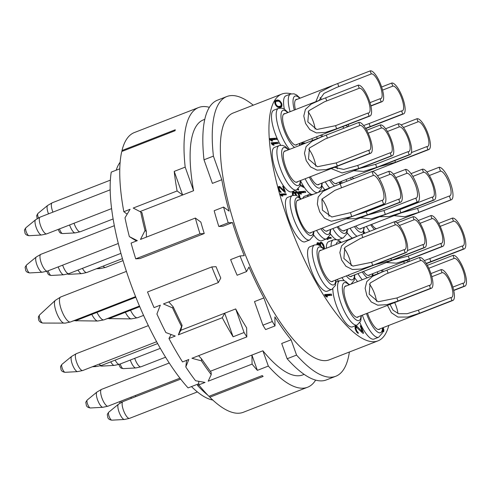 <?xml version="1.0" encoding="UTF-8"?>
<svg xmlns="http://www.w3.org/2000/svg" width="491" height="491" viewBox="0 0 491 491"><rect width="100%" height="100%" fill="white"/><g stroke="black" fill="none" stroke-linecap="round" stroke-linejoin="round"><path stroke-width="0.74" d="M140.26 211.48L182.615 194.982L177.116 190.956L133.221 208.049L141.973 212.634L146.324 231.464L145.023 230.506A150.099 45.595 -111.3 0 1 140.672 211.682M204.796 119.331L203.434 119.859A136.854 41.569 68.7 0 0 193.589 190.711L182.615 194.982L174.213 171.402A150.099 45.595 -111.3 0 0 177.116 190.956M193.589 190.711L185.187 167.124L174.213 171.402M198.72 381.323L198.787 384.864A150.099 45.595 68.7 0 0 208.933 396.323L262.237 375.56A150.099 45.595 -111.3 0 0 263.121 376.45L209.823 397.213A150.099 45.595 68.7 0 0 243.309 412.28L307.587 387.239A150.099 45.595 -111.3 0 1 268.338 366.077L257.364 370.349A150.099 45.595 -111.3 0 1 252.086 364.107L251.92 355.061L210.32 371.27M185.187 167.124A150.099 45.595 -111.3 0 1 198.622 107.523L134.35 132.558A150.099 45.595 68.7 0 0 121.983 150.528L122.259 151.296M135.731 258.843L200.003 233.802L204.231 233.538L139.953 258.573L135.731 258.843A150.099 45.595 68.7 0 1 131.079 243.088L137.345 240.645L129.348 236.613A150.099 45.595 -111.3 0 1 124.99 217.789L130.084 209.27L123.818 211.713A150.099 45.595 -111.3 0 1 121.756 151.492L175.054 130.729A150.099 45.595 -111.3 0 1 175.287 129.765L121.983 150.528M198.622 107.523A150.099 45.595 -111.3 0 1 209.381 107.326M315.639 380.108A150.099 45.595 -111.3 0 1 307.587 387.239M198.603 355.68L201.433 358.731L211.179 372.491L211.222 374.627L208.19 381.2L252.086 364.107M198.787 384.864L205.054 382.421L195.541 380.734A150.099 45.595 -111.3 0 1 185.794 366.98L188.808 359.498L182.535 361.941A150.099 45.595 68.7 0 1 168.959 338.495L175.232 336.053L165.854 332.542A150.099 45.595 -111.3 0 1 156.911 314.013L160.318 305.163L154.051 307.605A150.099 45.595 68.7 0 1 147.527 291.973L211.799 266.932A150.099 45.595 -111.3 0 0 218.323 282.57L163.454 303.941L172.587 307.906A150.099 45.595 -111.3 0 0 181.529 326.435L182.112 325.367L180.811 330.296L224.706 313.197L222.263 317.732A150.099 45.595 -111.3 0 0 233.102 336.783L244.076 332.511L235.68 308.925L224.706 313.197L233.102 336.783M198.763 383.747L188.084 387.908A136.854 41.569 68.7 0 1 111.248 172.12L119.786 168.794M123.818 211.713L127.144 214.156M268.338 366.077L262.894 350.789A136.854 41.569 68.7 0 0 302.775 374.903L304.144 374.369M253.246 105.197A150.099 45.595 68.7 0 0 226.842 96.531L217.433 100.195A150.099 45.595 68.7 0 0 203.998 159.796L212.4 183.382L221.803 179.718A136.854 41.569 68.7 0 0 229.064 211.093L223.571 207.061A150.099 45.595 68.7 0 0 228.223 222.81L232.452 222.546A136.854 41.569 68.7 0 0 244.248 255.676L240.019 255.946A150.099 45.595 68.7 0 0 246.543 271.578L248.986 267.043A136.854 41.569 68.7 0 0 263.9 297.933L272.296 321.519A150.099 45.595 68.7 0 0 275.028 325.914L274.862 316.873A136.854 41.569 68.7 0 0 291.114 339.797L281.705 343.461L287.149 358.749A150.099 45.595 68.7 0 0 326.398 379.911L335.801 376.247A150.099 45.595 68.7 0 0 349.383 352.01M263.9 297.933L254.491 301.597L262.894 325.183A150.099 45.595 68.7 0 0 265.625 329.578L275.028 325.914M232.452 222.546L223.043 226.21L218.814 226.474L228.223 222.81M204.231 233.538A136.854 41.569 -111.3 0 1 200.85 222.085L195.35 218.053L140.481 239.424L145.023 230.506M211.799 266.932L216.028 266.668A136.854 41.569 68.7 0 0 220.772 278.035L218.323 282.57M235.68 308.925A136.854 41.569 68.7 0 0 246.648 327.859L246.807 336.906A150.099 45.595 -111.3 0 1 244.076 332.511M262.894 350.789L251.92 355.061L257.364 370.349M287.149 358.749L296.558 355.085L291.114 339.797M221.803 179.718L213.407 156.132L203.998 159.796M296.558 355.085A150.099 45.595 68.7 0 0 335.801 376.247M226.842 96.531A150.099 45.595 68.7 0 0 213.407 156.132M281.846 94.051L233.25 112.985A132.441 40.231 68.7 0 0 241.566 245.027A132.441 40.231 68.7 0 0 325.564 360.627A132.441 40.231 68.7 0 0 329.393 359.799L377.99 340.864A132.441 40.231 -111.3 0 1 374.16 341.699A132.441 40.231 -111.3 0 1 290.163 226.099A132.441 40.231 -111.3 0 1 281.846 94.051A132.441 40.231 -111.3 0 1 285.682 93.222A132.441 40.231 -111.3 0 1 291.163 93.83M272.296 321.519L262.894 325.183M246.543 271.578L237.135 275.242A150.099 45.595 68.7 0 1 230.617 259.61L240.019 255.946M223.571 207.061L214.162 210.725A150.099 45.595 68.7 0 0 218.814 226.474M299.811 97.832A132.441 40.231 -111.3 0 1 300.259 98.12M388.798 325.423A132.441 40.231 -111.3 0 1 377.99 340.864M300.725 181.179A23.838 7.242 68.7 0 0 310.852 194.111M288.726 149.712L285.216 146.508L282.393 145.305L279.195 145.557L274.494 147.392A23.838 7.242 68.7 0 0 275.598 170.082A23.838 7.242 68.7 0 0 291.801 191.815L296.503 189.986L300.075 185.954L300.713 180.479M301.321 198.984L298.442 196.486L295.619 195.283L292.421 195.541L287.714 197.37A23.838 7.242 68.7 0 0 288.818 220.06A23.838 7.242 68.7 0 0 305.021 241.799L309.723 239.964L313.295 235.932L313.952 231.402M313.092 194.399L309.195 194.473L304.494 196.308A23.838 7.242 68.7 0 0 302.744 198.432M313.589 234.888A23.838 7.242 68.7 0 0 321.795 240.731L326.503 238.902L330.075 234.87L330.713 229.395M324.121 249.103L320.611 245.899L317.787 244.696L314.59 244.948L309.882 246.783A23.838 7.242 68.7 0 0 310.987 269.473A23.838 7.242 68.7 0 0 327.19 291.206L331.891 289.377L335.47 285.345L336.108 279.87M341.355 242.388L339.385 240.811L336.562 239.614L333.364 239.866L328.657 241.695A23.838 7.242 68.7 0 0 326.343 248.237M337.182 279.453A23.838 7.242 68.7 0 0 338.428 281.177M332.843 288.892A23.838 7.242 68.7 0 0 336.267 305.138A23.838 7.242 68.7 0 0 352.47 326.871L357.172 325.042L360.744 321.01L361.382 315.535M330.369 233.826A23.838 7.242 68.7 0 0 336.605 239.62M337.249 239.786A23.838 7.242 68.7 0 0 338.575 239.669L343.277 237.84L346.849 233.808L347.499 229.279M359.921 322.74A23.838 7.242 68.7 0 0 373.964 339.066L378.665 337.231L382.243 333.199L382.882 327.724M300.111 98.175L296.595 94.966L294.041 93.83L290.58 94.02L285.879 95.855A23.838 7.242 68.7 0 0 284.344 109.155M288.051 112.488L284.535 109.278L281.987 108.143L278.52 108.339L273.818 110.168A23.838 7.242 68.7 0 0 280.625 145.213M324.901 189.802A23.838 7.242 -111.3 0 1 322.09 186.089M342.331 183.075A23.838 7.242 -111.3 0 1 341.171 181.461M365.034 233.17A23.838 7.242 -111.3 0 1 363.917 231.703M352.385 238.092A23.838 7.242 -111.3 0 1 347.143 232.765M373.344 275.439A23.838 7.242 -111.3 0 1 372.786 274.352M312.675 140.383A23.838 7.242 -111.3 0 1 311.81 138.671M277.894 142.329L271.185 142.752L271.627 143.992L273.07 145.17L274.211 145.103L272.769 143.924L278.336 143.568L277.894 142.329L275.543 143.243L271.449 143.501M276.421 138.186L269.706 138.609L270.148 139.855L271.591 141.034L272.732 140.96L271.296 139.782L276.863 139.426L276.421 138.186L274.07 139.1L269.976 139.358M331.308 294.103L324.6 294.526L325.042 295.772L326.484 296.951L327.626 296.877L326.184 295.699L331.75 295.343L331.308 294.103L328.958 295.017L324.864 295.275M324.422 248.986L323.729 245.04L321.63 242.419L320.058 242.517L319.862 244.015L318.561 242.824L317.634 242.671L317.137 242.916L316.867 244.586M317.665 244.671L318.285 243.689L320.107 245.592M320.893 246.089L320.5 243.757L320.924 243.309L321.857 243.462L323.532 246.531L323.575 248.489M362.88 333.266L363.592 333.217L360.94 325.766L360.222 325.809L362.29 331.609L357.307 326.632L356.085 326.073L355.3 326.337L355.036 328.043L355.631 330.124L357.736 333.168L358.381 333.34L358.013 332.303L356.926 331.315L355.895 328.411L356.527 327.313L362.88 333.266M357.583 281.576A23.838 7.242 -111.3 0 1 354.766 277.863M305.261 191.238L298.553 191.668L298.994 192.908L300.437 194.086L301.578 194.013L300.136 192.834L305.703 192.484L305.261 191.238L302.91 192.159L298.816 192.417M297.718 189.323L297.957 190.011L298.675 189.962L298.283 188.857M300.179 185.623L303.935 187.513L303.493 186.273L300.412 184.72M363.647 232.685L364.316 233.452M364.954 233.2L363.868 231.924M340.907 183.628L340.373 181.774M279.084 107.529L280.367 107.443L281.785 106.51L281.754 103.546L279.723 100.71L277.716 99.992L275.789 100.324L274.8 101.655L275.04 103.969L277.077 106.805L279.084 107.529M305.463 143.194L303.99 142.875L302.063 143.212L301.118 144.888M382.894 328.614L383.213 331.977L383.852 331.302L383.256 327.577M285.965 193.73L280.373 194.086L280.742 195.123L281.938 196.105L282.896 196.044L281.693 195.062L286.333 194.767L285.965 193.73L283.614 194.651L280.637 194.835M284.878 192.392L285.474 192.355L283.258 186.138L282.663 186.181L284.387 191.011L280.232 186.862L279.213 186.396L278.563 186.617L278.587 189.084L279.385 190.974L280.588 192.306L281.128 192.454L280.821 191.588L279.919 190.766L279.06 188.348L279.582 187.433L284.878 192.392M299.817 197.523L299.639 195.535L298.688 193.264L296.38 191.294L295.386 191.778L295.257 193.061L293.6 191.68L292.605 192.171L292.335 193.877L292.74 195.424M327.282 238.522L331.272 238.27L330.94 237.337L328.559 237.491M326.583 238.871L327.319 239.473L328.178 239.418L327.159 238.589M319.303 184.143A16.774 5.094 -111.3 0 1 318.561 184.72A16.774 5.094 -111.3 0 1 318.076 184.825A16.774 5.094 -111.3 0 1 310.38 176.717M212.793 400.048A129.79 39.427 -111.3 0 1 191.465 386.589M116.183 170.199A129.79 39.427 -111.3 0 1 120.148 162.208M185.794 366.98L186.592 360.357M171.101 334.524L168.959 338.495M211.222 374.627A150.099 45.595 -111.3 0 1 201.47 360.873L191.944 358.277L246.807 336.906M180.811 330.296L178.368 334.831L222.263 317.732M178.368 334.831L181.529 326.435M168.763 301.873L173.163 306.832L172.587 307.906M173.163 306.832L182.112 325.367M201.47 360.873L201.433 358.731M371.638 224.399A17.658 5.364 68.7 0 0 376.401 228.745M394.089 215.653L404.682 216.783L418.897 212.296L450.713 199.898A17.394 5.284 -111.3 0 0 450.799 199.898A17.394 5.284 68.7 0 0 451.303 199.788A17.394 5.284 68.7 0 0 450.21 182.443A17.394 5.284 68.7 0 0 439.181 167.265A17.394 5.284 -111.3 0 0 439.095 167.271L426.912 172.016M401.27 212.861L417.51 208.405L418.897 212.296M450.713 199.898L449.333 196.007A13.245 4.02 -111.3 0 0 449.412 196.001A13.245 4.02 68.7 0 0 449.799 195.921A13.245 4.02 68.7 0 0 448.964 182.713A13.245 4.02 68.7 0 0 440.568 171.156A13.245 4.02 -111.3 0 0 440.482 171.163L429.343 175.502M449.333 196.007L417.51 208.405M440.482 171.163L439.095 167.271M344.934 230.279A17.658 5.364 -111.3 0 1 344.166 230.862A17.658 5.364 -111.3 0 1 343.657 230.973A17.658 5.364 -111.3 0 1 338.084 226.523M360.535 217.783L371.135 218.906L385.343 214.42L417.166 202.022A17.394 5.284 -111.3 0 0 417.252 202.022A17.394 5.284 68.7 0 0 417.755 201.911A17.394 5.284 68.7 0 0 416.663 184.567A17.394 5.284 68.7 0 0 405.627 169.389A17.394 5.284 -111.3 0 0 405.548 169.395L393.359 174.139M367.716 214.984L383.956 210.529L385.343 214.42M417.166 202.022L415.779 198.131A13.245 4.02 -111.3 0 0 415.865 198.131A13.245 4.02 68.7 0 0 416.245 198.045A13.245 4.02 68.7 0 0 415.417 184.843A13.245 4.02 68.7 0 0 407.014 173.28A13.245 4.02 -111.3 0 0 406.935 173.286L395.795 177.625M415.779 198.131L383.956 210.529M406.935 173.286L405.548 169.395M311.38 232.403A17.658 5.364 -111.3 0 1 310.619 232.986A17.658 5.364 -111.3 0 1 310.103 233.096A17.658 5.364 -111.3 0 1 298.909 217.679A17.658 5.364 -111.3 0 1 297.798 200.076A17.658 5.364 -111.3 0 1 298.307 199.966A17.658 5.364 -111.3 0 1 298.755 199.984M383.612 204.152A17.394 5.284 -111.3 0 0 383.698 204.146A17.394 5.284 68.7 0 0 384.201 204.035A17.394 5.284 68.7 0 0 383.109 186.697A17.394 5.284 68.7 0 0 372.08 171.512A17.394 5.284 -111.3 0 0 371.994 171.519L332.186 186.961L322.931 191.484L318.18 197.008L317.352 204.096L319.739 211.922L324.496 218.237L331.272 221.251L351.795 216.543L383.612 204.152L382.225 200.254L350.408 212.652L351.795 216.543M382.225 200.254A13.245 4.02 -111.3 0 0 382.311 200.254A13.245 4.02 68.7 0 0 382.698 200.168A13.245 4.02 68.7 0 0 381.863 186.967A13.245 4.02 68.7 0 0 373.461 175.404A13.245 4.02 -111.3 0 0 373.381 175.41L334.844 190.385L321.906 199.131L322.421 210.166L331.83 217.004L350.408 212.652M373.381 175.41L371.994 171.519M329.013 216.316A13.245 4.02 68.7 0 0 321.949 199.045M351.961 177.263A16.774 5.094 68.7 0 0 354.023 178.521M379.034 166.713L395.482 162.294L427.962 149.645A16.51 5.014 -111.3 0 0 428.336 149.657A16.51 5.014 68.7 0 0 428.815 149.552A16.51 5.014 68.7 0 0 427.778 133.092A16.51 5.014 68.7 0 0 417.307 118.681A16.51 5.014 -111.3 0 0 416.957 118.742L401.079 124.923M427.962 149.645L426.863 146.57A13.245 4.02 -111.3 0 0 427.244 146.594A13.245 4.02 68.7 0 0 427.63 146.508A13.245 4.02 68.7 0 0 426.796 133.306A13.245 4.02 68.7 0 0 418.4 121.743A13.245 4.02 -111.3 0 0 418.05 121.811L403.436 127.507M426.863 146.57L411.421 152.584M418.05 121.811L416.957 118.742M382.44 269.89A16.774 5.094 68.7 0 0 383.379 271.529M426.237 263.397L463.351 249.035A16.51 5.014 -111.3 0 0 463.731 249.047A16.51 5.014 68.7 0 0 464.204 248.943A16.51 5.014 68.7 0 0 463.173 232.482A16.51 5.014 68.7 0 0 452.696 218.072A16.51 5.014 -111.3 0 0 452.346 218.133L438.739 223.43M403.277 261.771L404.805 263.188M406.48 260.525L408.61 261.709M424.292 260.598L429.778 258.61L430.871 261.685M463.351 249.035L462.258 245.96A13.245 4.02 -111.3 0 0 462.639 245.985A13.245 4.02 68.7 0 0 463.019 245.899A13.245 4.02 68.7 0 0 462.191 232.697A13.245 4.02 68.7 0 0 453.788 221.134A13.245 4.02 -111.3 0 0 453.445 221.208L440.2 226.363M462.258 245.96L429.778 258.61M453.445 221.208L452.346 218.133M409.267 261.451A13.245 4.02 68.7 0 0 408.942 259.567M453.678 290.285L464.026 286.253A16.51 5.014 -111.3 0 0 464.4 286.271A16.51 5.014 68.7 0 0 464.879 286.167A16.51 5.014 68.7 0 0 463.842 269.706A16.51 5.014 68.7 0 0 453.371 255.295A16.51 5.014 -111.3 0 0 453.021 255.351L427.366 265.349M464.026 286.253L462.933 283.184A13.245 4.02 -111.3 0 0 463.314 283.203A13.245 4.02 68.7 0 0 463.694 283.123A13.245 4.02 68.7 0 0 462.866 269.915A13.245 4.02 68.7 0 0 454.463 258.358A13.245 4.02 -111.3 0 0 454.12 258.426L428.827 268.282M462.933 283.184L452.837 287.112M454.12 258.426L453.021 255.351M379.985 328.853A16.774 5.094 -111.3 0 1 379.242 329.43A16.774 5.094 -111.3 0 1 378.751 329.535A16.774 5.094 -111.3 0 1 367.501 313.154M387.454 305.384L391.407 312.767L397.955 317.088L407.548 317.045L419.492 313.221L451.972 300.572A16.51 5.014 -111.3 0 0 452.346 300.584A16.51 5.014 68.7 0 0 452.825 300.48A16.51 5.014 68.7 0 0 451.788 284.019A16.51 5.014 68.7 0 0 441.317 269.608A16.51 5.014 -111.3 0 0 440.967 269.669L430.914 273.585M390.02 304.383L392.984 310.134L398.508 313.7L407.113 313.724L418.4 310.146L419.492 313.221M451.972 300.572L450.873 297.497A13.245 4.02 -111.3 0 0 451.254 297.521A13.245 4.02 68.7 0 0 451.64 297.436A13.245 4.02 68.7 0 0 450.806 284.234A13.245 4.02 68.7 0 0 442.409 272.671A13.245 4.02 -111.3 0 0 442.06 272.744L431.847 276.721M450.873 297.497L418.4 310.146M442.06 272.744L440.967 269.669M397.949 313.522A13.245 4.02 68.7 0 0 394.672 302.566M358.491 316.664A16.774 5.094 -111.3 0 1 357.743 317.241A16.774 5.094 -111.3 0 1 357.258 317.346A16.774 5.094 -111.3 0 1 346.621 302.702A16.774 5.094 -111.3 0 1 345.566 285.977A16.774 5.094 -111.3 0 1 346.051 285.872A16.774 5.094 -111.3 0 1 346.505 285.897M430.472 288.377A16.51 5.014 -111.3 0 0 430.853 288.395A16.51 5.014 68.7 0 0 431.331 288.291A16.51 5.014 68.7 0 0 430.294 271.83A16.51 5.014 68.7 0 0 419.823 257.419A16.51 5.014 -111.3 0 0 419.474 257.48L382.587 271.836L372.54 276.359L366.771 281.662L365.132 288.266L366.875 295.674L371.214 301.928L377.72 305.193L386.939 304.659L397.998 301.032L430.472 288.377L429.38 285.308L396.9 297.957L397.998 301.032M429.38 285.308A13.245 4.02 -111.3 0 0 429.76 285.332A13.245 4.02 68.7 0 0 430.141 285.246A13.245 4.02 68.7 0 0 429.312 272.045A13.245 4.02 68.7 0 0 420.91 260.482A13.245 4.02 -111.3 0 0 420.566 260.549L385.73 274.119L370.128 283.025L369.164 294.146L378.144 301.781L396.9 297.957M420.566 260.549L419.474 257.48M376.456 301.333A13.245 4.02 68.7 0 0 369.41 284.142M333.211 280.999A16.774 5.094 -111.3 0 1 332.468 281.576A16.774 5.094 -111.3 0 1 331.977 281.681A16.774 5.094 -111.3 0 1 321.341 267.036A16.774 5.094 -111.3 0 1 320.285 250.312A16.774 5.094 -111.3 0 1 320.77 250.207A16.774 5.094 -111.3 0 1 321.224 250.232M405.198 252.718A16.51 5.014 -111.3 0 0 405.572 252.73A16.51 5.014 68.7 0 0 406.051 252.626A16.51 5.014 68.7 0 0 405.014 236.165A16.51 5.014 68.7 0 0 394.543 221.754A16.51 5.014 -111.3 0 0 394.193 221.815L357.307 236.171L347.26 240.694L341.49 245.997L339.852 252.601L341.595 260.009L345.94 266.263L352.446 269.528L361.664 268.994L372.718 265.367L405.198 252.718L404.099 249.643L371.626 262.292L372.718 265.367M404.099 249.643A13.245 4.02 -111.3 0 0 404.48 249.667A13.245 4.02 68.7 0 0 404.866 249.581A13.245 4.02 68.7 0 0 404.032 236.38A13.245 4.02 68.7 0 0 395.636 224.817A13.245 4.02 -111.3 0 0 395.286 224.884L360.449 238.454L344.848 247.36L343.884 258.481L352.863 266.116L371.626 262.292M395.286 224.884L394.193 221.815M351.175 265.668A13.245 4.02 68.7 0 0 344.13 248.477M351.986 275.917A16.774 5.094 -111.3 0 1 351.237 276.488A16.774 5.094 -111.3 0 1 350.752 276.593A16.774 5.094 -111.3 0 1 347.972 275.248M375.044 264.704L391.493 260.279L423.972 247.63A16.51 5.014 -111.3 0 0 424.347 247.642A16.51 5.014 68.7 0 0 424.825 247.544A16.51 5.014 68.7 0 0 423.788 231.077A16.51 5.014 68.7 0 0 413.318 216.666A16.51 5.014 -111.3 0 0 412.968 216.727L397.09 222.914M423.972 247.63L422.874 244.555A13.245 4.02 -111.3 0 0 423.254 244.579A13.245 4.02 68.7 0 0 423.641 244.5A13.245 4.02 68.7 0 0 422.806 231.292A13.245 4.02 68.7 0 0 414.41 219.735A13.245 4.02 -111.3 0 0 414.06 219.802L399.447 225.498M422.874 244.555L407.426 250.576M414.06 219.802L412.968 216.727M330.817 179.657A16.774 5.094 68.7 0 0 335.973 183.689A16.774 5.094 68.7 0 0 336.458 183.585A16.774 5.094 68.7 0 0 337.2 183.008M353.735 170.733L363.702 171.408L376.707 167.376L409.187 154.726A16.51 5.014 -111.3 0 0 409.562 154.739A16.51 5.014 68.7 0 0 410.04 154.634A16.51 5.014 68.7 0 0 409.003 138.174A16.51 5.014 68.7 0 0 398.532 123.763A16.51 5.014 -111.3 0 0 398.183 123.824L385.607 128.722M359.756 168.388L375.615 164.301L376.707 167.376M409.187 154.726L408.089 151.651A13.245 4.02 -111.3 0 0 408.469 151.676A13.245 4.02 68.7 0 0 408.856 151.59A13.245 4.02 68.7 0 0 408.021 138.388A13.245 4.02 68.7 0 0 399.625 126.831A13.245 4.02 -111.3 0 0 399.275 126.899L387.436 131.508M408.089 151.651L375.615 164.301M399.275 126.899L398.183 123.824M321.752 134.798A16.774 5.094 68.7 0 0 322.704 136.473M365.568 128.341L402.681 113.98A16.51 5.014 -111.3 0 0 403.056 113.992A16.51 5.014 68.7 0 0 403.534 113.887A16.51 5.014 68.7 0 0 402.497 97.427A16.51 5.014 68.7 0 0 392.027 83.016A16.51 5.014 -111.3 0 0 391.677 83.077L381.624 86.993M342.577 126.69L344.136 128.133M345.774 125.444L347.941 126.653M363.622 125.543L369.109 123.554L370.202 126.629M402.681 113.98L401.589 110.905A13.245 4.02 -111.3 0 0 401.963 110.929A13.245 4.02 68.7 0 0 402.35 110.843A13.245 4.02 68.7 0 0 401.515 97.641A13.245 4.02 68.7 0 0 393.119 86.078A13.245 4.02 -111.3 0 0 392.769 86.152L382.557 90.129M401.589 110.905L369.109 123.554M392.769 86.152L391.677 83.077M348.598 126.396A13.245 4.02 68.7 0 0 348.26 124.475M295.386 109.634A16.774 5.094 -111.3 0 1 296.276 99.385A16.774 5.094 -111.3 0 1 296.76 99.28A16.774 5.094 -111.3 0 1 297.215 99.305M370.834 105.817L381.188 101.784A16.51 5.014 -111.3 0 0 381.562 101.803A16.51 5.014 68.7 0 0 382.041 101.698A16.51 5.014 68.7 0 0 381.004 85.238A16.51 5.014 68.7 0 0 370.533 70.827A16.51 5.014 -111.3 0 0 370.183 70.888L333.297 85.244L319.788 92.283L315.842 101.662M381.188 101.784L380.089 98.716A13.245 4.02 -111.3 0 0 380.47 98.74A13.245 4.02 68.7 0 0 380.856 98.654A13.245 4.02 68.7 0 0 380.022 85.446A13.245 4.02 68.7 0 0 371.626 73.889A13.245 4.02 -111.3 0 0 371.276 73.957L336.439 87.527L323.968 93.431L319.064 100.409M380.089 98.716L369.993 102.644M371.276 73.957L370.183 70.888M321.519 99.452A13.245 4.02 68.7 0 0 320.12 97.549M355.766 226.056A16.774 5.094 68.7 0 0 360.136 229.082A16.774 5.094 68.7 0 0 360.621 228.978A16.774 5.094 68.7 0 0 361.37 228.401M379.709 216.734L389.191 216.537L400.877 212.769L433.35 200.119A16.51 5.014 -111.3 0 0 433.731 200.132A16.51 5.014 68.7 0 0 434.21 200.027A16.51 5.014 68.7 0 0 433.172 183.566A16.51 5.014 68.7 0 0 422.702 169.156A16.51 5.014 -111.3 0 0 422.352 169.217L411.016 173.63M388.7 213.229L399.778 209.694L400.877 212.769M433.35 200.119L432.258 197.044A13.245 4.02 -111.3 0 0 432.639 197.069A13.245 4.02 68.7 0 0 433.019 196.983A13.245 4.02 68.7 0 0 432.19 183.781A13.245 4.02 68.7 0 0 423.788 172.218A13.245 4.02 -111.3 0 0 423.445 172.286L412.833 176.422M432.258 197.044L399.778 209.694M423.445 172.286L422.352 169.217M363.493 271.431A16.774 5.094 68.7 0 0 368.649 275.463A16.774 5.094 68.7 0 0 369.134 275.359A16.774 5.094 68.7 0 0 369.876 274.782M386.411 262.507L396.378 263.182L409.384 259.15L441.863 246.5A16.51 5.014 -111.3 0 0 442.238 246.513A16.51 5.014 68.7 0 0 442.716 246.408A16.51 5.014 68.7 0 0 441.679 229.948A16.51 5.014 68.7 0 0 431.208 215.537A16.51 5.014 -111.3 0 0 430.859 215.598L418.283 220.496M392.438 260.156L408.291 256.075L409.384 259.15M441.863 246.5L440.771 243.426A13.245 4.02 -111.3 0 0 441.151 243.45A13.245 4.02 68.7 0 0 441.532 243.364A13.245 4.02 68.7 0 0 440.703 230.162A13.245 4.02 68.7 0 0 432.301 218.599A13.245 4.02 -111.3 0 0 431.957 218.667L420.118 223.282M440.771 243.426L408.291 256.075M431.957 218.667L430.859 215.598M327.816 230.525A16.774 5.094 -111.3 0 1 327.074 231.101A16.774 5.094 -111.3 0 1 326.589 231.206A16.774 5.094 -111.3 0 1 322.213 228.18M346.155 218.857L355.637 218.661L367.323 214.892L399.803 202.243A16.51 5.014 -111.3 0 0 400.177 202.255A16.51 5.014 68.7 0 0 400.656 202.151A16.51 5.014 68.7 0 0 399.619 185.69A16.51 5.014 68.7 0 0 389.148 171.279A16.51 5.014 -111.3 0 0 388.798 171.341L377.462 175.753M355.146 215.353L366.231 211.817L367.323 214.892M399.803 202.243L398.704 199.168A13.245 4.02 -111.3 0 0 399.085 199.193A13.245 4.02 68.7 0 0 399.471 199.107A13.245 4.02 68.7 0 0 398.637 185.905A13.245 4.02 68.7 0 0 390.241 174.342A13.245 4.02 -111.3 0 0 389.891 174.409L379.279 178.546M398.704 199.168L366.231 211.817M389.891 174.409L388.798 171.341M297.141 144.385A16.774 5.094 -111.3 0 1 296.398 144.962A16.774 5.094 -111.3 0 1 295.913 145.066A16.774 5.094 -111.3 0 1 285.271 130.422A16.774 5.094 -111.3 0 1 284.221 113.697A16.774 5.094 -111.3 0 1 284.706 113.593A16.774 5.094 -111.3 0 1 285.161 113.617M369.128 116.103A16.51 5.014 -111.3 0 0 369.508 116.115A16.51 5.014 68.7 0 0 369.981 116.011A16.51 5.014 68.7 0 0 368.95 99.55A16.51 5.014 68.7 0 0 358.473 85.139A16.51 5.014 -111.3 0 0 358.123 85.201L321.243 99.563L311.196 104.086L305.427 109.389L303.788 115.986L305.531 123.394L309.87 129.649L316.376 132.92L325.594 132.38L336.654 128.752L369.128 116.103L368.035 113.028L335.556 125.678L336.654 128.752M368.035 113.028A13.245 4.02 -111.3 0 0 368.416 113.053A13.245 4.02 68.7 0 0 368.796 112.967A13.245 4.02 68.7 0 0 367.968 99.765A13.245 4.02 68.7 0 0 359.565 88.202A13.245 4.02 -111.3 0 0 359.222 88.276L324.385 101.84L308.784 110.751L307.82 121.866L316.799 129.501L335.556 125.678M359.222 88.276L358.123 85.201M315.112 129.053A13.245 4.02 68.7 0 0 308.066 111.862M297.816 181.609A16.774 5.094 -111.3 0 1 297.073 182.179A16.774 5.094 -111.3 0 1 296.589 182.29A16.774 5.094 -111.3 0 1 285.946 167.646A16.774 5.094 -111.3 0 1 284.897 150.921A16.774 5.094 -111.3 0 1 285.381 150.817A16.774 5.094 -111.3 0 1 285.83 150.841M369.803 153.321A16.51 5.014 -111.3 0 0 370.183 153.339A16.51 5.014 68.7 0 0 370.656 153.235A16.51 5.014 68.7 0 0 369.625 136.774A16.51 5.014 68.7 0 0 359.148 122.363A16.51 5.014 -111.3 0 0 358.798 122.425L321.918 136.78L311.871 141.304L306.102 146.606L304.463 153.204L306.206 160.618L310.545 166.872L317.051 170.138L326.27 169.604L337.323 165.976L369.803 153.321L368.71 150.252L336.231 162.902L337.323 165.976M368.71 150.252A13.245 4.02 -111.3 0 0 369.091 150.277A13.245 4.02 68.7 0 0 369.471 150.191A13.245 4.02 68.7 0 0 368.643 136.989A13.245 4.02 68.7 0 0 360.241 125.426A13.245 4.02 -111.3 0 0 359.897 125.493L325.06 139.063L309.459 147.969L308.495 159.09L317.474 166.725L336.231 162.902M359.897 125.493L358.798 122.425M315.787 166.277A13.245 4.02 68.7 0 0 308.741 149.086M331.216 168.597L342.055 172.942L358.811 168.511L391.29 155.862A16.51 5.014 -111.3 0 0 391.671 155.874A16.51 5.014 68.7 0 0 392.143 155.77A16.51 5.014 68.7 0 0 391.112 139.309A16.51 5.014 68.7 0 0 380.635 124.898A16.51 5.014 -111.3 0 0 380.286 124.96L366.679 130.256M334.42 167.351L343.675 169.426L357.718 165.436L358.811 168.511M391.29 155.862L390.198 152.787A13.245 4.02 -111.3 0 0 390.578 152.811A13.245 4.02 68.7 0 0 390.959 152.726A13.245 4.02 68.7 0 0 390.13 139.524A13.245 4.02 68.7 0 0 381.728 127.961A13.245 4.02 -111.3 0 0 381.384 128.028L368.14 133.19M390.198 152.787L357.718 165.436M381.384 128.028L380.286 124.96M337.274 168.812A13.245 4.02 68.7 0 0 336.881 166.394M275.715 143.734L275.543 143.243M272.769 143.924L271.934 144.244M274.242 139.591L274.07 139.1M271.296 139.782L270.461 140.107M329.136 295.508L328.958 295.017M326.184 295.699L325.349 296.024M322.206 242.806L320.924 243.309M321.63 242.419L319.794 243.131M322.71 243.407L322.071 243.659M323.293 244.217L322.673 244.457M323.729 245.04L323.09 245.285M324.318 246.697L323.624 246.967M324.471 247.532L323.759 247.808M324.483 248.378L323.741 248.667M320.5 243.757L319.862 244.009M320.439 244.401L319.592 244.727M320.74 245.647L320.414 245.776M318.002 243.708L316.861 244.15M317.72 244.15L316.867 244.481M317.916 242.652L317.118 242.965M318.561 242.824L316.965 243.444M319.138 243.211L316.861 244.095M319.862 244.015L319.218 244.26M321.126 242.235L319.942 242.701M356.239 327.331L355.03 327.804M355.963 327.773L355.054 328.129M355.895 328.411L355.189 328.688M356.122 329.461L355.484 329.707M356.417 330.29L355.809 330.523M356.926 331.315L356.288 331.56M357.436 331.916L356.736 332.186M358.013 332.303L357.153 332.634M356.085 326.073L355.288 326.386M356.73 326.245L355.134 326.865M357.307 326.632L355.03 327.515M362.29 331.609L361.511 331.91M360.94 325.766L360.296 326.018M303.082 192.65L302.91 192.159M300.136 192.834L299.301 193.159M303.493 186.273L302.352 186.715M364.113 232.108L363.782 232.237M364.911 233.115L364.267 233.366M340.711 182.732L340.11 182.965M340.103 183.241L340.116 183.935M277.716 99.992L275.089 100.925M278.501 100.152L276.151 101.072L275.359 100.907M279.005 100.336L277.053 101.091M276.574 101.22L276.151 101.072M279.723 100.71L278.606 101.146M280.373 101.306L279.532 101.631M281.165 102.312L280.527 102.564L281.263 104.638L280.637 106.16L276.961 106.707M281.754 103.546L281.085 103.81M282.055 104.798L281.214 105.123M281.994 105.86L279.655 106.541M281.785 106.51L279.434 107.425L279.643 106.774M281.361 106.958L280.066 107.468M281.005 107.191L280.361 107.449M280.637 106.16L277.869 107.216M278.857 106.486L277.476 107.02M277.924 106.332L276.777 105.559L275.758 103.926L275.592 102.245L276.157 101.361L278.87 101.189L280.527 102.564M276.777 105.559L276.108 105.817M276.267 104.951L275.629 105.203M275.758 103.926L275.138 104.166M275.531 102.883L274.843 103.147M275.592 102.245L274.751 102.57M276.157 101.361L274.788 101.895M279.858 106.418L277.845 107.204M302.99 142.942L301.848 143.384M303.99 142.875L301.425 143.808M305.058 143.022L302.708 143.937L301.634 143.795M303.113 144.109L302.708 143.937M302.278 144.434L302.824 144.219M302.573 144.237L301.118 144.802M383.753 328.982L383.06 329.252M383.907 329.817L383.195 330.093M383.913 330.664L382.888 331.063M383.852 331.302L383.084 331.603M383.569 331.744L383.189 331.891M281.693 195.062L280.999 195.332M279.342 187.445L278.336 187.838M279.109 187.814L278.354 188.108M279.06 188.348L278.471 188.575M279.244 189.219L278.71 189.428M279.489 189.907L278.986 190.103M279.919 190.766L279.385 190.974M280.343 191.263L279.753 191.496M280.821 191.588L280.103 191.864M279.213 186.396L278.55 186.654M279.753 186.537L278.422 187.059M280.232 186.862L278.336 187.599M284.387 191.011L283.737 191.263M283.258 186.138L282.724 186.347M293.6 191.68L292.839 191.981M294.318 192.061L292.397 192.81M294.968 192.656L294.177 192.963M295.257 193.061L294.588 193.319M296.38 191.294L295.619 191.588M297.239 191.662L295.287 192.423M297.89 192.257L297.08 192.576M298.688 193.264L297.988 193.54M299.197 194.295L298.559 194.54M299.639 195.535L298.933 195.811M299.866 196.578L299.037 196.903M296.417 195.498L295.969 193.012L296.748 192.331L298.559 194.546L299.013 196.885M296.134 194.7L295.619 194.896M295.981 193.859L295.244 194.148M295.969 193.012L294.741 193.491M296.319 192.355L295.251 192.773M293.409 195.258L293.127 194.043L292.427 194.313M293.274 194.878L292.636 195.13M293.127 194.043L293.827 192.73L295.122 193.914L295.766 195.314M293.256 193.184L292.354 193.54M293.538 192.748L292.372 193.196M330.94 237.337L327.601 238.319M129.348 236.613L136.461 240.995M146.428 237.11L146.324 231.464M200.003 233.802A150.099 45.595 -111.3 0 1 195.35 218.053M209.436 396.127L209.823 397.213M198.941 385.054L197.64 385.564L197.456 384.257M197.64 385.564A136.854 41.569 68.7 0 0 207.675 395.022M209.203 396.212A136.854 41.569 68.7 0 0 209.565 396.489M309.318 177.128A20.309 6.168 68.7 0 0 321.814 183.168M305.138 178.755A23.838 7.242 68.7 0 0 317.671 192.619M62.639 265.165A9.004 2.737 68.7 0 0 68.593 273.708A9.004 2.737 68.7 0 0 68.857 273.647L120.933 253.362M58.226 266.883A8.212 2.498 68.7 0 0 63.683 274.77A8.212 2.498 68.7 0 0 63.689 274.77L68.857 273.647M48.149 270.811A4.302 1.307 68.7 0 0 51.174 275.463A4.302 1.307 68.7 0 0 51.181 275.463L63.683 274.77M370.699 224.768A20.309 6.168 68.7 0 0 374.486 229.487M366.39 226.443A23.838 7.242 68.7 0 0 369.735 231.341M130.502 310.275A13.423 4.075 68.7 0 0 137.204 317.812A13.423 4.075 68.7 0 0 137.59 317.726L143.575 315.394M125.352 312.282A12.306 3.738 68.7 0 0 131.257 318.905A12.306 3.738 68.7 0 0 131.349 318.898M109.174 318.475A4.388 1.332 68.7 0 0 109.849 318.806A4.388 1.332 68.7 0 0 109.88 318.806M337.145 226.891A20.309 6.168 68.7 0 0 347.039 229.457M332.843 228.567A23.838 7.242 68.7 0 0 343.277 237.84M96.954 312.399A13.423 4.075 68.7 0 0 103.65 319.936A13.423 4.075 68.7 0 0 104.037 319.85L139.475 306.046M91.799 314.406A12.306 3.738 68.7 0 0 97.703 321.028A12.306 3.738 68.7 0 0 97.795 321.022M75.626 320.598A4.388 1.332 68.7 0 0 76.295 320.93A4.388 1.332 68.7 0 0 76.326 320.93M300.86 199.168A20.309 6.168 68.7 0 0 297.779 216.936A20.309 6.168 68.7 0 0 307.378 233.728A20.309 6.168 68.7 0 0 313.485 231.58M292.421 195.541A23.838 7.242 68.7 0 0 293.52 218.231A23.838 7.242 68.7 0 0 309.723 239.964M340.177 183.916L341.558 187.808M126.426 271.382L60.743 296.963A13.423 4.075 68.7 0 0 61.59 310.343A13.423 4.075 68.7 0 0 70.103 322.059A13.423 4.075 68.7 0 0 70.489 321.973L135.596 296.613M39.581 314.934C37.635 317.978 38.605 316.597 38.476 318.763C38.617 321.016 40.041 322.446 42.742 323.053A4.388 1.332 68.7 0 1 40.066 319.42A4.388 1.332 68.7 0 1 39.581 314.934L55.287 300.382A12.306 3.738 68.7 0 0 56.649 312.963A12.306 3.738 68.7 0 0 64.155 323.152A12.306 3.738 68.7 0 0 64.241 323.146M70.489 321.973L65.315 323.115L42.742 323.053A4.388 1.332 68.7 0 0 42.778 323.053M350.335 177.895A20.309 6.168 68.7 0 0 351.673 179.436M345.873 179.632A23.838 7.242 68.7 0 0 347.033 181.24M394.862 160.551L395.482 162.294M103.141 266.128A9.004 2.737 68.7 0 0 105.264 267.491A9.004 2.737 68.7 0 0 105.522 267.429L123.032 260.611M98.881 267.791A8.212 2.498 68.7 0 0 100.348 268.552A8.212 2.498 68.7 0 0 100.354 268.552L105.522 267.429M381.378 270.302A20.309 6.168 68.7 0 0 382.262 271.965M377.198 271.928A23.838 7.242 68.7 0 0 378.045 273.61M134.7 358.338A9.004 2.737 68.7 0 0 140.653 366.881A9.004 2.737 68.7 0 0 140.917 366.82L165.584 357.215M130.281 360.056A8.212 2.498 68.7 0 0 135.743 367.943A8.212 2.498 68.7 0 0 135.749 367.943M120.209 363.984A4.302 1.307 68.7 0 0 123.235 368.637A4.302 1.307 68.7 0 0 123.241 368.637L135.872 367.937L140.917 366.82M135.363 395.525A9.004 2.737 68.7 0 0 135.755 396.605M130.944 397.244A8.212 2.498 68.7 0 0 131.336 398.324M120.872 401.172A4.302 1.307 68.7 0 0 121.283 402.356M366.489 313.546A20.309 6.168 68.7 0 0 366.722 314.203A20.309 6.168 68.7 0 0 376.665 331.308A20.309 6.168 68.7 0 0 382.489 327.878M362.346 315.161A23.838 7.242 68.7 0 0 362.468 315.498A23.838 7.242 68.7 0 0 378.665 337.231M180.682 379.107L122.996 401.577A9.004 2.737 68.7 0 0 123.56 410.556A9.004 2.737 68.7 0 0 129.274 418.418A9.004 2.737 68.7 0 0 129.532 418.357L197.382 391.928M108.744 412.195C106.357 415.552 107.615 414.404 107.732 416.988C107.922 418.706 109.297 419.768 111.856 420.173L111.856 420.173A4.302 1.307 68.7 0 1 109.205 416.613A4.302 1.307 68.7 0 1 108.744 412.195L118.429 404.246A8.212 2.498 68.7 0 0 119.301 412.679A8.212 2.498 68.7 0 0 124.358 419.48A8.212 2.498 68.7 0 0 124.364 419.48M349.009 284.921A20.309 6.168 68.7 0 0 342.565 285.308A20.309 6.168 68.7 0 0 345.222 302.014A20.309 6.168 68.7 0 0 355.171 319.119A20.309 6.168 68.7 0 0 360.995 315.688M349.396 284.768L345.891 281.564L344.025 280.625L339.87 280.613A23.838 7.242 68.7 0 0 340.969 303.303A23.838 7.242 68.7 0 0 357.172 325.042M386.994 270.13L388.086 273.205M169.242 362.996L101.502 389.388A9.004 2.737 68.7 0 0 102.067 398.367A9.004 2.737 68.7 0 0 107.781 406.223A9.004 2.737 68.7 0 0 108.038 406.167L179.945 378.156M87.251 400.005C84.863 403.357 86.121 402.215 86.238 404.799C86.428 406.517 87.803 407.579 90.362 407.984L90.362 407.984A4.302 1.307 68.7 0 1 87.711 404.424A4.302 1.307 68.7 0 1 87.251 400.005L96.93 392.057A8.212 2.498 68.7 0 0 97.801 400.49A8.212 2.498 68.7 0 0 102.864 407.291A8.212 2.498 68.7 0 0 102.871 407.291L108.038 406.167M323.729 249.256A20.309 6.168 68.7 0 0 317.29 249.643A20.309 6.168 68.7 0 0 319.948 266.349A20.309 6.168 68.7 0 0 329.891 283.454A20.309 6.168 68.7 0 0 335.715 280.023M314.59 244.948A23.838 7.242 68.7 0 0 315.695 267.644A23.838 7.242 68.7 0 0 331.891 289.377M361.714 234.465L362.806 237.54M148.362 325.619L76.222 353.723A9.004 2.737 68.7 0 0 76.786 362.702A9.004 2.737 68.7 0 0 82.5 370.564A9.004 2.737 68.7 0 0 82.758 370.502L156.629 341.73M61.97 364.34C59.583 367.698 60.841 366.55 60.958 369.134C61.148 370.852 62.523 371.914 65.082 372.319L65.082 372.319A4.302 1.307 68.7 0 1 62.431 368.759A4.302 1.307 68.7 0 1 61.97 364.34L71.655 356.392A8.212 2.498 68.7 0 0 72.527 364.825A8.212 2.498 68.7 0 0 77.584 371.626A8.212 2.498 68.7 0 0 77.59 371.626L82.758 370.502M346.345 275.881A20.309 6.168 68.7 0 0 354.49 274.942M340.717 242.634A20.309 6.168 68.7 0 0 336.09 244.438M341.883 277.618A23.838 7.242 68.7 0 0 344.24 280.705M349.027 284.338A23.838 7.242 68.7 0 0 350.396 284.381M333.364 239.866A23.838 7.242 68.7 0 0 331.044 246.402M390.873 258.536L391.493 260.279M99.151 364.119A9.004 2.737 68.7 0 0 101.275 365.476A9.004 2.737 68.7 0 0 101.533 365.421L157.636 343.565M94.892 365.777A8.212 2.498 68.7 0 0 96.359 366.544A8.212 2.498 68.7 0 0 96.365 366.544L101.533 365.421M329.565 180.148A20.309 6.168 68.7 0 0 334.604 186.04M339.471 184.186A20.309 6.168 68.7 0 0 339.704 182.032M325.275 181.817A23.838 7.242 68.7 0 0 329.602 187.973M82.433 268.356A9.004 2.737 68.7 0 0 86.49 272.573A9.004 2.737 68.7 0 0 86.747 272.517L122.443 258.61M78.038 270.068A8.212 2.498 68.7 0 0 81.574 273.64A8.212 2.498 68.7 0 0 81.586 273.64M68.243 273.874A4.302 1.307 68.7 0 0 69.071 274.334L81.709 273.628L86.747 272.517M320.691 135.215A20.309 6.168 68.7 0 0 321.587 136.909M316.511 136.842A23.838 7.242 68.7 0 0 317.376 138.554M74.018 223.245A9.004 2.737 68.7 0 0 79.984 231.826A9.004 2.737 68.7 0 0 80.248 231.764L113.133 218.955M69.599 224.97A8.212 2.498 68.7 0 0 75.074 232.887A8.212 2.498 68.7 0 0 75.08 232.887M59.528 228.892A4.302 1.307 68.7 0 0 62.566 233.581A4.302 1.307 68.7 0 0 62.572 233.581L75.203 232.881L80.248 231.764M299.719 98.329A20.309 6.168 68.7 0 0 295.582 95.966A20.309 6.168 68.7 0 0 294.293 110.058M290.58 94.02A23.838 7.242 68.7 0 0 290.089 111.696M337.704 83.538L338.796 86.612M110.377 180.136L52.212 202.795A9.004 2.737 68.7 0 0 52.918 212.137M38.439 217.887A4.302 1.307 68.7 0 1 37.96 213.413L47.645 205.465A8.212 2.498 68.7 0 0 48.499 213.855M354.422 226.584A20.309 6.168 68.7 0 0 363.874 227.425M350.083 228.272A23.838 7.242 68.7 0 0 357.086 236.263M109.696 317.646A9.004 2.737 68.7 0 0 110.659 317.959A9.004 2.737 68.7 0 0 110.917 317.904L139.745 306.679M362.248 271.916A20.309 6.168 68.7 0 0 367.274 277.802M372.16 275.899A20.309 6.168 68.7 0 0 372.387 273.806M357.951 273.591A23.838 7.242 68.7 0 0 362.284 279.747M115.115 360.13A9.004 2.737 68.7 0 0 119.166 364.347A9.004 2.737 68.7 0 0 119.43 364.285L160.324 348.358M110.721 361.842A8.212 2.498 68.7 0 0 114.256 365.408A8.212 2.498 68.7 0 0 114.262 365.408L119.43 364.285M100.919 365.648A4.302 1.307 68.7 0 0 101.747 366.102A4.302 1.307 68.7 0 0 101.754 366.102L114.256 365.408M320.868 228.708A20.309 6.168 68.7 0 0 330.32 229.549M309.195 194.473A23.838 7.242 68.7 0 0 307.446 196.603M316.529 230.396A23.838 7.242 68.7 0 0 326.503 238.902M76.142 319.77A9.004 2.737 68.7 0 0 77.105 320.089A9.004 2.737 68.7 0 0 77.363 320.028L135.854 297.245M299.418 145.545A20.309 6.168 68.7 0 0 299.651 143.409M287.665 112.642A20.309 6.168 68.7 0 0 283.528 110.279A20.309 6.168 68.7 0 0 282.828 126.525A20.309 6.168 68.7 0 0 294.575 147.435M278.52 108.339A23.838 7.242 68.7 0 0 277.906 125.536A23.838 7.242 68.7 0 0 289.573 149.381M325.65 97.85L326.742 100.925M110.187 189.827L40.158 217.108A9.004 2.737 68.7 0 0 40.722 226.087A9.004 2.737 68.7 0 0 46.43 233.949A9.004 2.737 68.7 0 0 46.694 233.888L111.61 208.601M25.906 227.726C23.519 231.083 24.777 229.935 24.894 232.519C25.084 234.238 26.459 235.299 29.012 235.705A4.302 1.307 68.7 0 1 26.361 232.145A4.302 1.307 68.7 0 1 25.906 227.726L35.585 219.778A8.212 2.498 68.7 0 0 36.457 228.211A8.212 2.498 68.7 0 0 41.52 235.011A8.212 2.498 68.7 0 0 41.526 235.011L46.694 233.888M41.52 235.011L29.012 235.705A4.302 1.307 68.7 0 0 29.018 235.705M288.34 149.865A20.309 6.168 68.7 0 0 281.895 150.252A20.309 6.168 68.7 0 0 284.553 166.958A20.309 6.168 68.7 0 0 294.502 184.064A20.309 6.168 68.7 0 0 300.326 180.633M279.195 145.557A23.838 7.242 68.7 0 0 280.3 168.247A23.838 7.242 68.7 0 0 296.503 189.986M326.325 135.074L327.417 138.149M114.348 225.694L40.833 254.332A9.004 2.737 68.7 0 0 41.397 263.311A9.004 2.737 68.7 0 0 47.105 271.167A9.004 2.737 68.7 0 0 47.369 271.112L118.313 243.481M26.582 264.95C24.194 268.301 25.452 267.159 25.569 269.743C25.759 271.462 27.134 272.523 29.687 272.928A4.302 1.307 68.7 0 1 27.036 269.369A4.302 1.307 68.7 0 1 26.582 264.95L36.26 257.002A8.212 2.498 68.7 0 0 37.132 265.435A8.212 2.498 68.7 0 0 42.195 272.235A8.212 2.498 68.7 0 0 42.201 272.235L47.369 271.112M42.195 272.235L29.687 272.928A4.302 1.307 68.7 0 0 29.693 272.928M318.463 192.312L321.562 188.489L322.2 183.014M46.792 271.327L48.198 274.23L49.137 274.978L51.174 275.463M451.303 199.788L394.887 221.766M108.664 318.604L131.257 318.905L137.59 317.726M417.755 201.911L343.209 230.948M75.111 320.733L97.703 321.028L104.037 319.85M384.201 204.035L309.655 233.072M332.186 186.961L297.03 200.659M55.287 300.382L60.743 296.963M428.815 149.552L372.417 171.519M96.353 268.773L100.348 268.552M464.204 248.943L426.403 263.667M118.853 364.5L120.258 367.403L121.197 368.152L123.235 368.637M464.879 286.167L453.727 290.512M119.522 401.693L119.97 403.123M452.825 300.48L378.303 329.51M111.856 420.173L124.493 419.474L129.532 418.357M118.429 404.246L122.996 401.577M336.077 282.092L339.87 280.613M431.331 288.291L356.81 317.321M382.587 271.836L344.823 286.548M96.93 392.057L101.502 389.388M90.362 407.984L102.864 407.291M406.051 252.626L331.529 281.656M357.307 236.171L319.543 250.883M71.655 356.392L76.222 353.723M65.082 372.319L77.584 371.626M351.077 284.111L354.238 280.263L354.876 274.788M424.825 247.544L350.304 276.568M92.363 366.765L96.359 366.544M340.073 183.953L340.097 181.885M410.04 154.634L335.519 183.665M67.555 274.095L69.071 274.334M403.534 113.887L365.734 128.611M58.177 229.42L59.589 232.347L60.528 233.096L62.566 233.581M382.041 101.698L370.889 106.044M333.297 85.244L295.533 99.955M47.645 205.465L52.212 202.795M37.96 213.413L36.678 215.61L37.126 218.655M363.131 233.912L364.261 227.272M434.21 200.027L359.688 229.058M105.872 319.021L110.917 317.904M372.755 275.666L372.773 273.653M442.716 246.408L368.195 275.439M100.238 365.863L101.747 366.102M400.656 202.151L326.134 231.181M72.324 321.145L77.363 320.028M300.019 145.311L300.038 143.255M369.981 116.011L295.465 145.041M321.243 99.563L283.479 114.274M35.585 219.778L40.158 217.108M370.656 153.235L296.134 182.265M321.918 136.78L284.154 151.492M36.26 257.002L40.833 254.332M392.143 155.77L317.622 184.8"/></g></svg>
